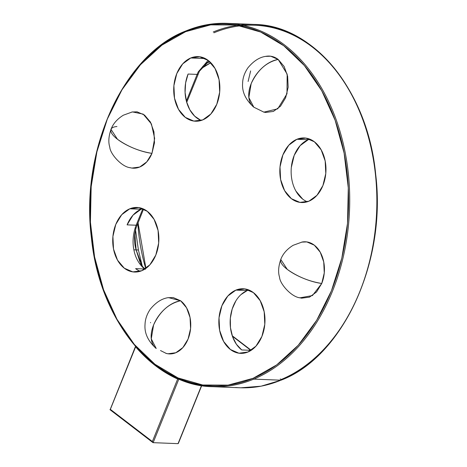 <?xml version="1.0" encoding="UTF-8"?>
<svg xmlns="http://www.w3.org/2000/svg" width="467" height="467" viewBox="0 0 467 467"><rect width="100%" height="100%" fill="white"/><g stroke="black" fill="none" stroke-linecap="round" stroke-linejoin="round"><path stroke-width="0.7" d="M152.68 442.331L152.365 441.548L153.141 442.663L152.68 442.331L153.141 442.663L178.038 443.65L201.522 385.567L178.038 443.65L153.141 442.663L178.82 379.157A0.806 0.578 92.3 0 1 178.914 378.982A0.806 0.578 -87.7 0 0 178.82 379.157L177.647 379.029L155.505 365.725L135.628 346.829L110.346 409.349L152.365 441.548L177.647 379.029L152.365 441.548L110.346 409.349L135.628 346.829A0.806 0.449 139.3 0 0 135.704 346.66M178.376 378.591L177.267 378.235A181.809 129.715 -87.7 0 0 208.486 386.425A181.809 129.715 -87.7 0 0 253.756 379.122A181.809 129.715 92.3 0 1 212.724 386.688L239.88 387.762A181.809 129.715 -87.7 0 0 280.912 380.196A0.806 0.537 67.4 0 0 281.081 380.167A0.806 0.537 -112.6 0 1 280.912 380.196A181.809 129.715 92.3 0 1 235.642 387.499M186.07 30.915A0.806 0.537 67.4 0 0 185.656 31.668A181.003 129.137 92.3 0 1 344.115 153.1A181.003 129.137 92.3 0 1 253.038 378.328L228.054 385.123L202.731 384.995L178.044 377.949L154.951 364.26L134.327 344.448L116.972 319.276L103.551 289.715L94.579 256.897L90.405 222.082L91.182 186.613L96.891 151.851L107.299 119.132L122.015 89.711L140.474 64.72L161.961 45.124L185.656 31.668L210.646 24.874L235.969 25.002L260.65 32.042L283.749 45.737L304.367 65.549L321.722 90.721L335.143 120.282L344.115 153.1L348.289 187.909L347.512 223.378L341.809 258.14L331.395 290.865L316.679 320.28L298.22 345.271L276.733 364.873L253.038 378.328A0.806 0.537 67.4 0 0 253.756 379.122A181.809 129.715 -87.7 0 0 349.59 191.733A181.809 129.715 -87.7 0 0 242.104 25.171A181.809 129.715 -87.7 0 0 186.07 30.915A181.809 129.715 92.3 0 1 227.102 23.35A181.809 129.715 92.3 0 1 349.024 181.214A181.809 129.715 92.3 0 1 253.756 379.122L280.912 380.196L253.756 379.122A0.806 0.537 -112.6 0 1 253.038 378.328A181.003 129.137 92.3 0 1 94.579 256.897A181.003 129.137 92.3 0 1 185.656 31.668A0.806 0.537 -112.6 0 1 186.07 30.915A181.809 129.715 -87.7 0 0 93.295 169.76A181.809 129.715 -87.7 0 0 135.436 346.175L135.144 345.457M299.516 297.712L301.641 298.174L309.498 297.135L316.562 291.968L321.745 283.469A28.283 20.18 -87.7 0 0 321.173 254.013A28.283 20.18 -87.7 0 0 302.161 242.017L293.13 245.309C287.018 249.104 282.897 253.815 280.772 259.442A28.621 9.013 22 0 0 287.263 269.377A28.621 9.013 22 0 0 321.745 283.469L324.261 272.921L323.73 261.94L320.234 252.192L314.297 245.163L306.831 241.924L301.653 242.116M160.496 350.542L166.275 353.437A28.283 20.18 -87.7 0 0 189.404 335.096A28.283 20.18 -87.7 0 0 180.618 300.771A28.621 17.915 127.5 0 0 153.585 324.985A28.621 17.915 127.5 0 0 156.212 348.493L151.273 338.861L153.585 324.985C159.854 311.495 168.867 303.422 180.618 300.771L173.152 297.532L167.974 297.724M129.738 167.606L131.863 168.067L139.721 167.028L146.784 161.862L151.968 153.363L154.647 138.407L151.396 123.907L143.171 114.117L132.383 111.911L123.352 115.203C117.24 118.997 113.119 123.708 110.994 129.336C108.613 136.399 108.216 142.342 109.798 147.163C110.037 153.62 121.414 166.777 130.176 167.723A28.283 20.18 -87.7 0 0 151.968 153.363A28.621 9.013 -158 0 1 117.486 139.271A28.621 9.013 -158 0 1 110.994 129.336A28.621 9.013 -158 0 1 116.948 126.528M263.417 111.998L265.542 112.465L273.405 111.42L280.463 106.254L285.646 97.755L288.162 87.212L287.631 76.226L284.134 66.483L278.198 59.455A28.283 20.18 -87.7 0 0 266.067 56.309C259.623 57.126 253.563 60.973 247.901 67.849C244.498 72.881 242.735 78.018 242.607 83.254C241.912 91.882 245.642 99.856 253.797 107.176L253.797 107.176A28.621 17.915 -52.5 0 1 251.164 83.669A28.621 17.915 -52.5 0 1 278.198 59.455L270.737 56.215L265.554 56.402M213.226 31.989A181.809 129.715 92.3 0 1 269.261 26.251A181.809 129.715 92.3 0 1 376.746 192.807A181.809 129.715 92.3 0 1 280.912 380.196A181.809 129.715 -87.7 0 0 376.18 182.288A181.809 129.715 -87.7 0 0 254.258 24.424C312.902 24.827 367.926 90.481 375.696 174.454C386.711 262.95 342.153 357.167 281.07 380.173A0.806 0.537 67.4 0 0 280.188 379.046M240.639 24.885A181.809 129.715 -87.7 0 0 237.65 25.259M190.769 57.978A32.322 23.058 92.3 0 1 198.066 56.63A32.322 23.058 92.3 0 1 219.741 84.696A32.322 23.058 92.3 0 1 202.801 119.879A32.322 23.058 92.3 0 1 195.51 121.222A32.322 23.058 92.3 0 1 173.835 93.161A32.322 23.058 92.3 0 1 190.769 57.978L205.229 58.55L190.769 57.978L182.702 63.88L176.777 73.593L173.899 85.642L174.506 98.193L178.505 109.336L185.288 117.369L193.817 121.07L202.801 119.879L210.868 113.977L216.793 104.258L219.671 92.209L219.064 79.659L215.065 68.521L208.288 60.488L199.753 56.787L190.769 57.978M129.779 208.802A32.322 23.058 92.3 0 1 137.076 207.453A32.322 23.058 92.3 0 1 158.751 235.52A32.322 23.058 92.3 0 1 141.816 270.702A32.322 23.058 92.3 0 1 134.519 272.045A32.322 23.058 92.3 0 1 112.845 243.984A32.322 23.058 92.3 0 1 129.779 208.802L141.098 209.245L129.779 208.802L121.712 214.703L115.787 224.417L112.915 236.465L113.516 249.016L117.515 260.16L124.298 268.192L132.832 271.893L141.816 270.702L149.884 264.801L155.809 255.081L158.687 243.033L158.079 230.482L154.081 219.344L147.298 211.312L138.763 207.611L129.779 208.802M142.692 208.667A32.322 23.058 -87.7 0 0 141.098 209.245A32.322 23.058 -87.7 0 0 127.106 224.866L136.16 225.222A32.322 23.058 -87.7 0 0 135.173 227.931C132.897 235.578 132.465 242.881 133.883 249.822C135.173 256.827 138.168 262.699 142.855 267.451A32.322 23.058 -87.7 0 0 144.665 268.998L135.611 268.636A32.322 23.058 -87.7 0 0 140.217 271.28M235.893 290.118A32.322 23.058 92.3 0 1 243.184 288.769A32.322 23.058 92.3 0 1 264.865 316.836A32.322 23.058 92.3 0 1 247.924 352.019A32.322 23.058 92.3 0 1 240.633 353.361A32.322 23.058 92.3 0 1 218.959 325.301A32.322 23.058 92.3 0 1 235.893 290.118L247.206 290.562L235.893 290.118L227.826 296.02L221.901 305.733L219.023 317.782L219.63 330.332L223.629 341.476L230.412 349.509L238.941 353.21L247.924 352.019L255.992 346.117L261.917 336.398L264.795 324.349L264.188 311.798L260.189 300.66L253.412 292.628L244.877 288.927L235.893 290.118M248.806 289.984A32.322 23.058 -87.7 0 0 247.206 290.562A32.322 23.058 -87.7 0 0 230.336 318.231A32.322 23.058 -87.7 0 0 241.725 349.952L250.779 350.314A32.322 23.058 -87.7 0 0 250.948 350.443A32.322 23.058 -87.7 0 1 250.779 350.314L232.403 336.228L250.779 350.314A3.234 2.026 -52.5 0 1 251.083 350.355A3.234 2.026 127.5 0 0 250.779 350.314L241.725 349.952L236.413 344.278L232.548 336.643L230.465 327.706L230.336 318.231L232.187 309.043L235.847 300.929M296.878 139.289A32.322 23.058 92.3 0 1 304.175 137.946A32.322 23.058 92.3 0 1 325.849 166.013A32.322 23.058 92.3 0 1 308.915 201.195A32.322 23.058 92.3 0 1 301.618 202.538A32.322 23.058 92.3 0 1 279.943 174.477A32.322 23.058 92.3 0 1 296.878 139.289L308.197 139.738L296.878 139.289L288.81 145.196L282.891 154.91L280.013 166.958L280.614 179.509L284.613 190.653L291.396 198.685L299.931 202.386L308.915 201.195L316.982 195.294L322.907 185.574L325.785 173.526L325.178 160.975L321.179 149.837L314.396 141.805L305.867 138.104L296.878 139.289M309.796 139.16A32.322 23.058 -87.7 0 0 308.197 139.738A32.322 23.058 -87.7 0 0 291.139 170.928A32.322 23.058 -87.7 0 0 307.315 201.773M200.728 120.258L194.698 116.172L189.818 109.78L186.52 101.631L185.078 92.425L185.615 82.957L188.09 74.043L197.144 74.399A3.234 1.016 22 0 0 198.142 74.078L198.142 74.078A3.234 1.016 -158 0 1 197.144 74.399A32.322 23.058 -87.7 0 1 198.3 71.825L199.432 71.2L198.3 71.825L208.113 60.36L198.3 71.825A32.322 23.058 -87.7 0 0 197.144 74.399L186.368 101.059L197.144 74.399L188.09 74.043A32.322 23.058 -87.7 0 0 201.207 120.457M141.098 209.245L133.031 215.147L127.106 224.866L136.16 225.222L142.832 208.72L136.16 225.222A3.234 1.016 22 0 0 137.152 224.901A3.234 1.016 -158 0 1 136.16 225.222A32.322 23.058 -87.7 0 0 135.173 227.931C132.897 235.578 132.465 242.881 133.883 249.822L138.413 250.003L135.541 229.962L138.413 250.003L136.125 249.898L135.021 235.73L136.125 249.898C133.994 242.741 133.982 235.386 136.095 227.826C133.982 235.386 133.994 242.741 136.125 249.898L133.883 249.822C135.173 256.827 138.168 262.699 142.855 267.451A32.322 23.058 -87.7 0 0 144.665 268.998L135.611 268.636M308.197 139.738L300.129 145.64L294.204 155.359L291.326 167.408M295.932 191.096L302.709 199.129M165.838 353.315L167.962 353.782L175.82 352.737L182.883 347.576L188.067 339.071L190.583 328.529L190.051 317.548L186.555 307.8L180.618 300.771L168.482 297.625C162.037 298.448 155.984 302.295 150.316 309.166C146.918 314.198 145.155 319.335 145.027 324.571C144.332 333.199 148.062 341.173 156.212 348.493M150.561 322.458L150.532 322.785M250.633 70.92L248.111 81.468M110.994 129.336L117.486 139.271C127.806 146.597 139.3 151.29 151.968 153.363L154.484 142.814L153.952 131.834L150.456 122.085L144.519 115.057L137.053 111.817L131.875 112.01M263.855 112.121L277.725 108.846L286.983 93.779L287.17 74.171L278.198 59.455C266.447 62.105 257.44 70.173 251.164 83.669L248.858 97.545L253.797 107.176L263.855 112.121M299.954 297.829L312.429 295.57L321.745 283.469C309.078 281.397 297.584 276.703 287.263 269.377L280.772 259.442C278.39 266.505 277.993 272.448 279.575 277.27C279.815 283.726 291.192 296.884 299.954 297.829M247.206 290.562L241.001 294.584M205.328 64.037L209.718 61.685L205.328 64.037M142.26 266.126L138.413 250.003L142.26 266.126M210.78 62.712A153.532 109.535 -87.7 0 0 201.049 68.602M137.841 223.197A153.532 109.535 -87.7 0 0 145.751 268.513M110.124 409.699L135.523 346.351M281.327 379.449A181.003 129.137 -87.7 0 0 372.403 154.215A181.003 129.137 -87.7 0 0 213.944 32.783M178.371 443.346L178.038 443.65M153.141 442.663L178.82 379.157L177.647 379.029A182.62 130.293 92.3 0 1 135.628 346.829M177.565 378.398A0.806 0.543 -65.8 0 1 177.647 379.029A0.806 0.543 114.2 0 0 177.565 378.398M134.899 233.944L135.027 236.033C134.928 236.454 135.115 230.161 135.985 228.205L136.09 227.855M143.567 209.041L136.095 227.849L135.173 227.931L136.095 227.826L135.985 228.205M143.708 267.76L142.359 266.26L136.125 249.898L142.359 266.26L140.281 262.956M139.977 262.057L136.125 249.898L139.977 262.057M186.718 102.331L199.432 71.2L208.994 61.054L199.432 71.2M199.38 71.334L200.028 70.149C204.488 63.716 205.381 64.271 207.803 62.193L208.504 61.732M144.974 269.039A3.234 2.026 127.5 0 0 144.665 268.998A3.234 2.026 -52.5 0 1 144.974 269.039M143.935 268.163L142.855 267.451M210.815 62.747L200.921 68.783M138.039 222.706L145.926 268.385M281.07 380.173L261.117 386.18L240.867 387.797M254.258 24.424L227.102 23.35C213.168 22.813 199.438 25.346 185.913 30.945C124.625 54.009 80.015 148.786 91.38 237.487C99.413 321.103 154.291 386.273 212.724 386.688M301.618 202.538L301.927 202.55M240.633 353.361L240.937 353.373M134.519 272.045L134.829 272.063M195.51 121.222L195.813 121.239M152.896 442.564L109.961 409.664M201.726 385.596L178.353 443.393M145.482 269.272L143.678 267.725M251.193 350.285L232.245 335.761"/></g></svg>
